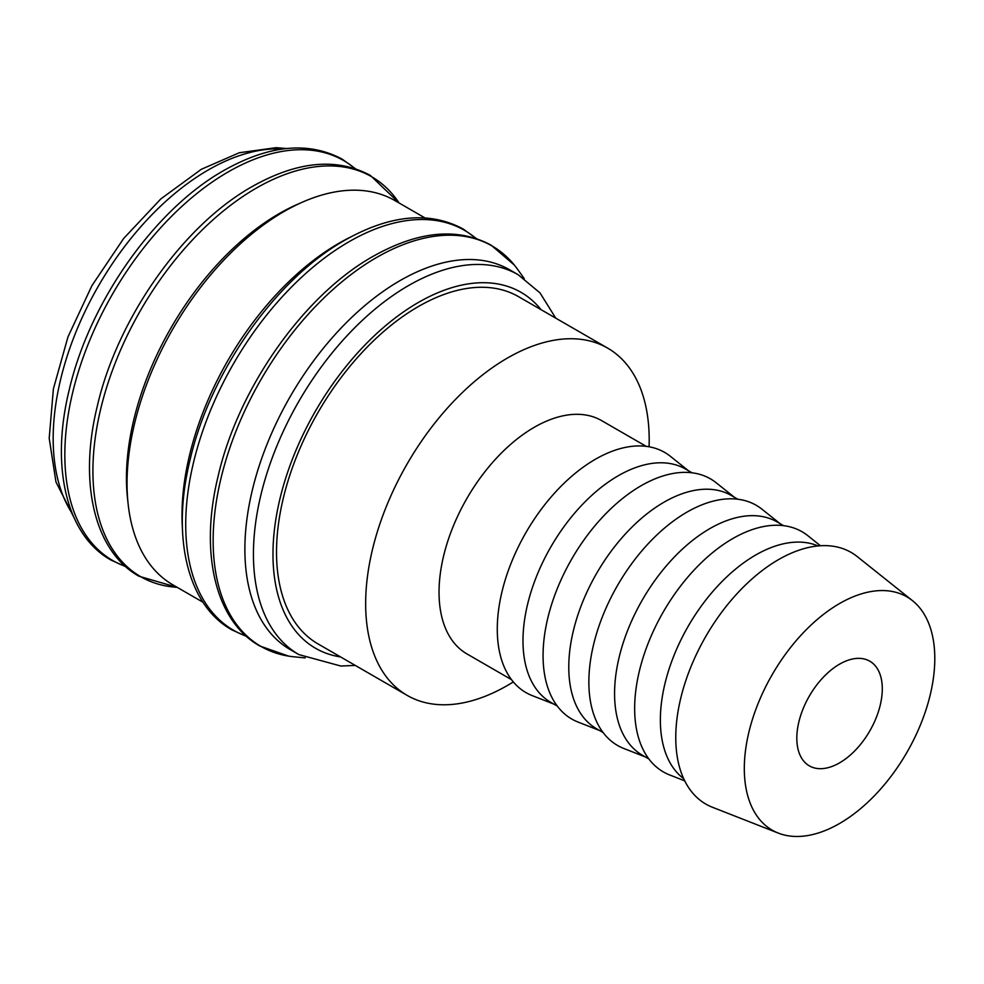 <?xml version="1.0" encoding="UTF-8"?>
<svg xmlns="http://www.w3.org/2000/svg" width="984" height="984" viewBox="0 0 984 984"><rect width="100%" height="100%" fill="white"/><g stroke="black" fill="none" stroke-linecap="round" stroke-linejoin="round"><path stroke-width="1.48" d="M555.763 318.164L540.007 292.9L518.162 274.721L509.626 269.788A219.309 126.616 120 0 0 340.624 328.545A219.309 126.616 120 0 0 244.881 549.256A219.309 126.616 120 0 0 290.305 649.649L298.853 654.581L340.845 666.033L355.273 665.418M524.214 278.57L517.769 269.542A231.178 133.467 120 0 0 514.361 265.09A231.178 133.467 120 0 0 376.614 257.476A231.178 133.467 120 0 0 213.147 540.61A231.178 133.467 120 0 0 288.607 656.119A231.178 133.467 120 0 0 294.167 656.832L305.212 657.902M424.904 217.882L394.916 200.576A221.904 128.117 120 0 0 223.909 260.022A221.904 128.117 120 0 0 127.047 483.341A221.904 128.117 120 0 0 173.012 584.927L202.999 602.233M350.058 237.304A221.904 128.117 120 0 0 182.003 515.062A221.904 128.117 120 0 0 182.397 527.707M299.763 203.356A215.865 124.624 120 0 0 126.444 478.052A215.865 124.624 120 0 0 127.846 501.127M912.5 600.683L857.187 556.55A145.3 83.886 120 0 0 743.351 587.091A145.3 83.886 120 0 0 675.762 737.582A145.3 83.886 120 0 0 712.441 807.261L778.307 833.104A134.697 77.773 120 0 0 879.794 789.967A134.697 77.773 120 0 0 934.8 658.53A134.697 77.773 120 0 0 912.5 600.683A134.697 77.773 120 0 0 806.966 628.997A134.697 77.773 120 0 0 744.31 768.504A134.697 77.773 120 0 0 778.307 833.104M818.024 545.936A134.697 77.773 120 0 0 716.069 587.817A134.697 77.773 120 0 0 660.362 720.042A134.697 77.773 120 0 0 683.671 778.664M820.447 545.751L807.803 535.665A138.67 80.061 120 0 0 699.157 564.816A138.67 80.061 120 0 0 634.655 708.443A138.67 80.061 120 0 0 669.661 774.949L684.716 780.853M783.571 525.665L777.163 521.963A134.697 77.773 120 0 0 673.364 558.051A134.697 77.773 120 0 0 614.569 693.597A134.697 77.773 120 0 0 642.466 755.257L648.874 758.959M780.091 523.648L762.01 509.232A138.67 80.061 120 0 0 653.364 538.371A138.67 80.061 120 0 0 588.862 682.01A138.67 80.061 120 0 0 623.868 748.504L645.393 756.954M737.779 499.22L731.37 495.518A134.697 77.773 120 0 0 627.571 531.606A134.697 77.773 120 0 0 568.777 667.164A134.697 77.773 120 0 0 596.673 728.824L603.094 732.526M734.298 497.215L716.217 482.787A138.67 80.061 120 0 0 607.571 511.938A138.67 80.061 120 0 0 543.07 655.565A138.67 80.061 120 0 0 578.075 722.071L599.6 730.522M691.998 472.787L685.577 469.085A134.697 77.773 120 0 0 581.79 505.173A134.697 77.773 120 0 0 522.984 640.732A134.697 77.773 120 0 0 550.88 702.391L557.301 706.094M688.505 470.782L670.436 456.355A138.67 80.061 120 0 0 561.79 485.493A138.67 80.061 120 0 0 497.277 629.133A138.67 80.061 120 0 0 532.283 695.639L553.82 704.077M646.205 446.355L601.63 420.623A134.697 77.773 120 0 0 497.83 456.699A134.697 77.773 120 0 0 439.036 592.257A134.697 77.773 120 0 0 466.933 653.917L511.508 679.649M649.071 446.785A200.49 115.755 120 0 0 649.194 439.909A200.49 115.755 120 0 0 607.669 348.127A200.49 115.755 120 0 0 453.169 401.841A200.49 115.755 120 0 0 365.654 603.61A200.49 115.755 120 0 0 407.179 695.393A200.49 115.755 120 0 0 513.316 681.924M407.179 695.393L318.041 643.93A200.49 115.755 -60 0 1 276.516 552.147A200.49 115.755 -60 0 1 364.031 350.378A200.49 115.755 -60 0 1 518.531 296.664L607.669 348.127M882.291 688.837A60.442 34.895 -60 0 1 855.908 749.673A60.442 34.895 -60 0 1 809.34 765.859A60.442 34.895 -60 0 1 796.819 738.184A60.442 34.895 -60 0 1 823.202 677.361A60.442 34.895 -60 0 1 869.77 661.174A60.442 34.895 -60 0 1 882.291 688.837M518.162 274.721A219.309 126.616 120 0 0 408.508 285.581A219.309 126.616 120 0 0 253.429 554.189A219.309 126.616 120 0 0 298.853 654.581M541.065 309.677A205.496 118.646 120 0 0 418.286 302.506A205.496 118.646 120 0 0 272.974 554.189A205.496 118.646 120 0 0 340.587 656.943M475.875 238.362A230.92 133.32 120 0 0 349 241.757A230.92 133.32 120 0 0 185.718 524.57A230.92 133.32 120 0 0 246.221 636.144M399.098 202.987A230.92 133.32 120 0 0 256.197 188.178A230.92 133.32 120 0 0 92.914 470.992A230.92 133.32 120 0 0 177.194 587.337M354.99 168.572A230.92 133.32 120 0 0 228.116 171.966A230.92 133.32 120 0 0 64.833 454.78A230.92 133.32 120 0 0 125.337 566.353M282.9 148.978A219.309 126.616 120 0 0 208.251 169.974A219.309 126.616 120 0 0 53.173 438.569A219.309 126.616 120 0 0 72.324 513.709M514.361 265.09L491.237 245.225C457.634 227.169 418.2 230.908 372.948 256.43C303.748 295.249 238.251 388.336 218.165 476.01C199.297 552.627 215.262 621.101 259.837 646.021L288.607 656.119M476.379 238.534L463.156 229.001C429.541 210.957 390.119 214.684 344.867 240.207C275.655 279.038 210.17 372.112 190.084 459.799C171.216 536.415 187.181 604.877 231.757 629.809L246.615 636.5M399.11 202.999L370.353 175.423C336.737 157.379 297.316 161.105 252.064 186.628C182.852 225.459 117.367 318.533 97.281 406.22C78.412 482.837 94.378 551.298 138.953 576.23L177.218 587.35M355.495 168.744L342.272 159.211C308.656 141.155 269.222 144.894 223.983 170.417C154.771 209.248 89.286 302.322 69.2 390.008C50.319 466.625 66.285 535.087 110.872 560.007L125.731 566.698M286.639 148.535L276.147 147.674L239.309 152.741L201.351 169.285L160.872 198.879L123.603 238.546L91.942 285.618L67.982 336.872L53.382 388.901L49.2 438.286L55.965 481.976L73.8 517.178"/></g></svg>
